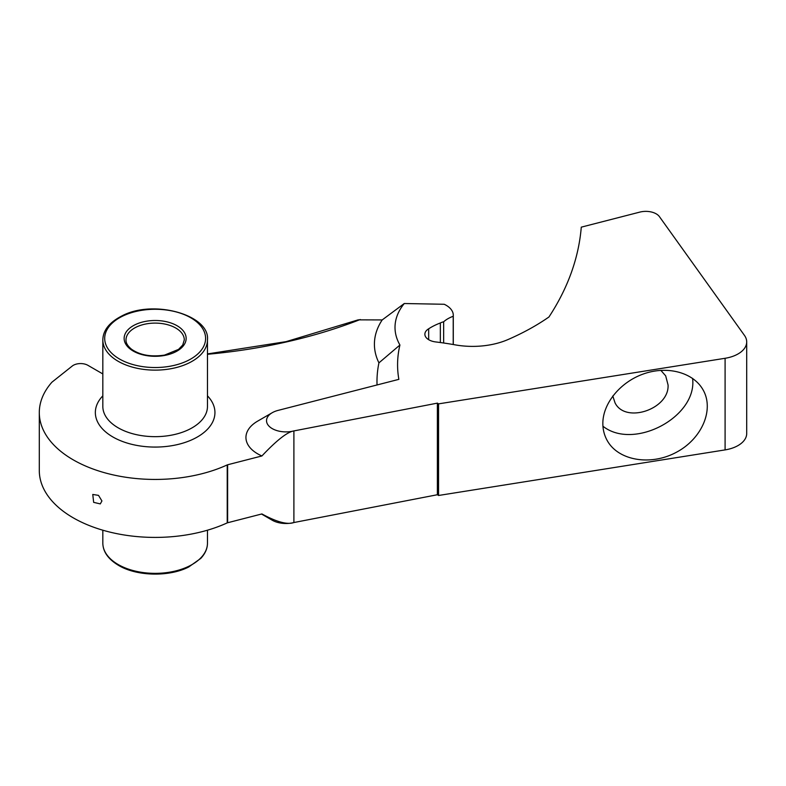 <?xml version="1.0" encoding="UTF-8"?>
<svg xmlns="http://www.w3.org/2000/svg" width="786" height="786" viewBox="0 0 786 786"><rect width="100%" height="100%" fill="white"/><g stroke="black" fill="none" stroke-linecap="round" stroke-linejoin="round"><path stroke-width="1.18" d="M261.522 514.034L272.221 520.214A19.454 11.23 180 0 0 293.895 522.533L293.895 430.925L437.38 403.13L437.38 494.738L293.895 522.533C287.381 524.901 276.721 522.032 261.915 513.936L227.626 522.749A1.867 1.081 0 0 0 227.223 522.887L227.223 464.919A115.847 66.879 180 0 1 104.793 472.789A115.847 66.879 180 0 1 39.3 412.552A115.847 66.879 180 0 1 51.925 382.192L72.273 366.021A10.297 5.944 180 0 1 87.885 365.313L102.828 373.94M227.223 464.919A1.867 1.081 180 0 1 227.626 464.772L261.915 455.959C276.721 440.258 287.381 431.907 293.895 430.925A19.454 11.23 180 0 1 269.952 427.024A19.454 11.23 180 0 1 272.221 412.719A19.454 11.23 180 0 1 278.067 410.4L398.856 379.353A250.911 144.86 0 0 1 399.927 345.015L378.931 362.867A271.514 156.758 0 0 0 377.044 384.953M272.221 412.719L257.661 421.129A40.057 23.128 0 0 0 261.915 455.959M207.465 353.926L286.065 341.645L358.18 319.853L382.192 319.931A117.674 67.94 0 0 0 378.931 362.867M39.3 412.552L39.3 470.529A115.847 66.879 0 0 0 104.793 530.766A115.847 66.879 0 0 0 227.223 522.887M725.095 449.897A29.426 16.987 0 0 0 746.7 433.518L746.7 341.91A29.426 16.987 180 0 1 725.095 358.288L438.559 403.866L438.559 495.475L725.095 449.897L725.095 358.288M440.347 342.529L440.347 322.977A58.184 33.592 180 0 0 428.675 328.794A13.608 7.86 180 0 0 424.872 334.237A13.608 7.86 180 0 0 435.66 341.93A220.689 127.411 180 0 1 455.173 344.867A58.852 33.975 0 0 0 507.982 339.562A241.823 139.613 180 0 0 548.952 316.984A506.007 292.137 180 0 0 581.276 227.154L639.833 212.102A14.708 8.499 180 0 1 659.415 216.622L744.47 335.416A29.426 16.987 180 0 1 746.7 341.91M602.842 423.536C602.764 403.189 620.743 381.564 644.314 373.655C667.845 365.628 693.272 372.584 702.959 389.679C714.494 409.408 702.016 438.775 676.343 452.294C650.847 466.098 618.484 460.694 607.332 440.759C604.365 435.513 602.862 429.775 602.842 423.536M440.347 322.977A11.702 6.75 180 0 1 443.658 321.788A31.391 18.127 180 0 1 453.217 316.267A24.484 14.138 0 0 0 453.286 315.245A24.484 14.138 0 0 0 444.228 304.27L404.269 303.524A97.071 56.042 0 0 0 399.927 345.015M437.38 403.13A22.421 12.949 180 0 1 438.559 403.866M437.38 494.738A22.421 12.949 180 0 1 438.559 495.475M602.941 426.228C633.889 450.781 697.614 416.737 692.574 378.361M93.652 502.352L92.768 494.453L98.505 495.367L101.925 500.947L100.303 503.905L93.652 502.352M612.795 395.987L615.055 402.894C625.44 423.988 669.456 409.093 668.061 384.963L665.683 375.855L660.83 370.334M404.269 303.524L382.192 319.931M453.217 344.523L453.217 316.267M443.658 321.788L443.658 343.001M428.675 328.794L428.675 339.68M102.828 339.925A52.318 30.202 0 0 0 118.155 361.285A52.318 30.202 0 0 0 175.17 367.828A52.318 30.202 0 0 0 207.465 339.925C210.226 315.048 153.221 298.798 121.565 316.1C109.293 322.466 103.045 330.415 102.828 339.925L102.828 406.45A52.318 30.202 180 0 0 118.155 427.81A52.318 30.202 180 0 0 175.17 434.363A52.318 30.202 180 0 0 207.465 406.45L207.465 339.925M119.472 358.996A50.451 29.131 180 0 1 142.089 310.264A50.451 29.131 180 0 1 203.879 345.938A50.451 29.131 180 0 1 119.472 358.996M177.076 325.738A31.018 17.911 0 0 0 125.19 333.765A31.018 17.911 0 0 0 163.174 355.694A31.018 17.911 0 0 0 177.076 325.738M175.759 328.027A29.151 16.83 180 0 1 184.297 339.925L182.735 345.015L178.569 349.377L164.549 355.095C151.099 357.109 140.124 355.174 131.606 349.289C127.705 346.095 125.839 342.971 125.996 339.925A29.151 16.83 180 0 1 143.995 324.382A29.151 16.83 180 0 1 175.759 328.027M102.828 543.155C102.966 551.752 108.203 559.16 118.539 565.37C136.666 576.335 169.167 577.081 188.728 566.981L200.774 558.414C205.215 553.639 207.445 548.549 207.465 543.155A52.318 30.202 180 0 1 175.17 571.058A52.318 30.202 180 0 1 118.155 564.515A52.318 30.202 180 0 1 102.828 543.155L102.828 530.206M102.828 395.839A59.795 34.515 0 0 0 112.87 436.967A59.795 34.515 0 0 0 191.106 440.131A59.795 34.515 0 0 0 207.465 395.839M360.243 319.529A375.561 216.828 180 0 1 207.465 354.28M227.626 522.749L227.626 464.772M207.465 543.155L207.465 530.206M453.286 315.245L453.286 344.533"/></g></svg>
